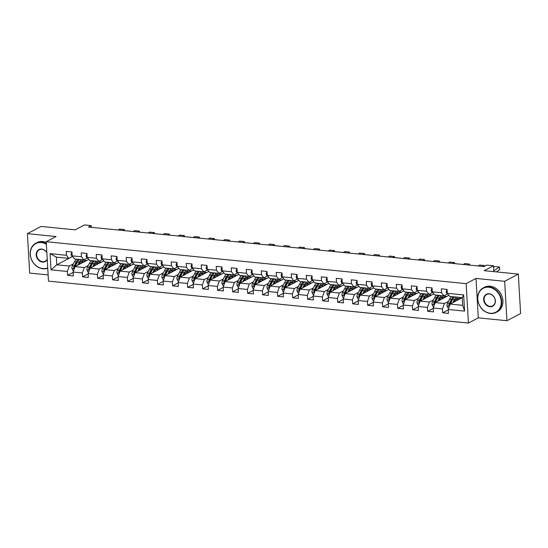 <?xml version="1.0" encoding="UTF-8"?>
<svg xmlns="http://www.w3.org/2000/svg" width="548" height="548" viewBox="0 0 548 548"><rect width="100%" height="100%" fill="white"/><g stroke="black" fill="none" stroke-linecap="round" stroke-linejoin="round"><path stroke-width="0.82" d="M506.934 320.724L520.6 313.511L518.326 274.089L504.66 281.302L476 278.439L466.156 283.638L468.43 323.06L478.274 317.861L506.934 320.724L504.66 281.302M466.156 283.638L46.224 241.716L48.498 281.138L468.43 323.06M46.224 241.716L56.06 236.517L27.4 233.654L29.674 273.075L48.135 274.918M27.4 233.654L41.066 226.44L75.213 229.845L84.502 224.94L91.235 225.612L88.502 227.057L484.007 266.54L486.74 265.095L493.474 265.773L484.185 270.678L518.326 274.089M462.245 297.708L450.175 304.078L462.683 305.332L462.238 297.66L449.737 296.406L447.305 293.303L447.079 289.413L441.304 288.837L441.53 292.728L432.297 291.803L432.071 287.912L426.303 287.337L426.529 291.228L417.295 290.303L417.069 286.419L411.301 285.844L411.521 289.728L402.287 288.81L402.068 284.919L396.293 284.344L396.519 288.234L387.285 287.31L387.059 283.419L381.292 282.843L381.511 286.734L372.277 285.809L372.058 281.925L366.283 281.35L366.509 285.234L357.275 284.316L357.049 280.425L351.282 279.85L351.501 283.741L342.274 282.816L342.048 278.925L336.273 278.35L336.499 282.241L327.266 281.316L327.04 277.432L321.272 276.856L321.498 280.74L312.264 279.823L312.038 275.932L306.264 275.356L306.49 279.247L297.256 278.322L297.03 274.432L291.262 273.856L291.488 277.747L282.254 276.822L282.028 272.938L276.261 272.363L276.48 276.247L267.246 275.329L267.027 271.438L261.252 270.863L261.478 274.754L252.244 273.829L252.018 269.938L246.251 269.363L246.47 273.253L237.236 272.329L237.017 268.445L231.242 267.862L231.468 271.753L222.235 270.835L222.009 266.945L216.241 266.369L216.46 270.26L207.233 269.335L207.007 265.444L201.232 264.869L201.459 268.76L192.225 267.835L191.999 263.951L186.231 263.369L186.457 267.26L177.223 266.342L176.997 262.451L171.223 261.876L171.449 265.759L162.215 264.842L161.989 260.951L156.221 260.375L156.447 264.266L147.213 263.341L146.987 259.451L141.213 258.875L141.439 262.766L132.205 261.848L131.986 257.957L126.211 257.382L126.437 261.266L117.204 260.348L116.977 256.457L111.21 255.882L111.429 259.773L102.195 258.848L101.976 254.957L96.201 254.382L96.427 258.272L87.194 257.348L86.968 253.464L81.2 252.888L81.419 256.772L72.185 255.854L71.966 251.964L66.192 251.388L66.418 255.279L50.067 253.642L50.998 269.842L56.787 264.807L69.295 266.054L73.343 263.917M447.305 293.303L463.656 294.934L464.588 311.127L448.237 309.497L448.463 313.388L442.688 312.812L448.257 309.867M50.998 269.842L67.349 271.472L67.575 275.363L73.35 275.939L73.124 272.048L82.358 272.973L82.577 276.856L88.351 277.432L88.125 273.548L97.359 274.466L97.585 278.357L103.353 278.932L103.134 275.041L112.367 275.966L112.587 279.857L118.361 280.432L118.135 276.541L127.369 277.466L127.595 281.35L133.363 281.925L133.143 278.041L142.377 278.959L142.596 282.85L148.371 283.426L148.145 279.535L157.379 280.46L157.605 284.35L163.373 284.926L163.146 281.035L172.38 281.96L172.606 285.844L178.381 286.419L178.155 282.535L187.389 283.453L187.615 287.344L193.382 287.919L193.156 284.028L202.39 284.953L202.616 288.844L208.391 289.419L208.165 285.529L217.398 286.453L217.625 290.337L223.392 290.92L223.166 287.029L232.4 287.947L232.626 291.837L238.394 292.413L238.175 288.522L247.408 289.447L247.628 293.338L253.402 293.913L253.176 290.022L262.41 290.947L262.636 294.831L268.404 295.413L268.184 291.522L277.418 292.44L277.637 296.331L283.412 296.906L283.186 293.022L292.42 293.94L292.646 297.831L298.413 298.407L298.194 294.516L307.421 295.441L307.647 299.331L313.422 299.907L313.196 296.016L322.43 296.934L322.656 300.825L328.423 301.4L328.197 297.516L337.431 298.434L337.657 302.325L343.432 302.9L343.206 299.009L352.439 299.934L352.665 303.825L358.433 304.4L358.207 300.51L367.441 301.434L367.667 305.318L373.435 305.894L373.215 302.01L382.449 302.928L382.668 306.818L388.443 307.394L388.217 303.503L397.451 304.428L397.677 308.319L403.444 308.894L403.225 305.003L412.459 305.928L412.678 309.812L418.453 310.387L418.227 306.503L427.461 307.421L427.687 311.312L433.454 311.887L433.235 307.997L442.469 308.921L442.688 312.812M432.297 291.803L434.728 294.913L443.962 295.831L447.558 293.934M448.456 301.366L444.407 303.503L435.174 302.585L448.894 295.338M443.962 295.831L441.53 292.728M442.469 308.921L444.407 303.503M433.235 307.997L435.174 302.585M417.295 290.303L419.727 293.413L428.961 294.338L432.55 292.44M433.454 299.866L429.399 302.01L420.165 301.085L433.893 293.838M428.961 294.338L426.529 291.228M427.461 307.421L429.399 302.01M418.227 306.503L420.165 301.085M402.287 288.81L404.719 291.913L413.952 292.838L417.549 290.94M418.446 298.372L414.398 300.51L405.164 299.585L418.884 292.337M413.952 292.838L411.521 289.728M412.459 305.928L414.398 300.51M403.225 305.003L405.164 299.585M387.285 287.31L389.717 290.419L398.951 291.337L402.54 289.44M403.444 296.872L399.396 299.009L390.162 298.091L403.883 290.844M398.951 291.337L396.519 288.234M397.451 304.428L399.396 299.009M388.217 303.503L390.162 298.091M372.277 285.809L374.716 288.919L383.943 289.844L387.539 287.947M388.436 295.372L384.388 297.509L375.154 296.591L388.875 289.344M383.943 289.844L381.511 286.734M382.449 302.928L384.388 297.509M373.215 302.01L375.154 296.591M357.275 284.316L359.707 287.419L368.941 288.344L372.53 286.446M373.435 293.879L369.386 296.016L360.152 295.091L373.873 287.844M368.941 288.344L366.509 285.234M367.441 301.434L369.386 296.016M358.207 300.51L360.152 295.091M342.274 282.816L344.706 285.926L353.94 286.844L357.529 284.946M358.426 292.379L354.378 294.516L345.144 293.598L358.865 286.351M353.94 286.844L351.501 283.741M352.439 299.934L354.378 294.516M343.206 299.009L345.144 293.598M327.266 281.316L329.697 284.426L338.931 285.35L342.521 283.453M343.425 290.878L339.376 293.016L330.143 292.098L343.863 284.85M338.931 285.35L336.499 282.241M337.431 298.434L339.376 293.016M328.197 297.516L330.143 292.098M312.264 279.823L314.696 282.926L323.93 283.85L327.519 281.953M328.416 289.385L324.368 291.522L315.134 290.598L328.862 283.35M323.93 283.85L321.498 280.74M322.43 296.934L324.368 291.522M313.196 296.016L315.134 290.598M297.256 278.322L299.688 281.432L308.921 282.35L312.518 280.453M313.415 287.885L309.367 290.022L300.133 289.097L313.853 281.857M308.921 282.35L306.49 279.247M307.421 295.441L309.367 290.022M298.194 294.516L300.133 289.097M282.254 276.822L284.686 279.932L293.92 280.857L297.509 278.959M298.413 286.385L294.358 288.522L285.124 287.604L298.852 280.357M293.92 280.857L291.488 277.747M292.42 293.94L294.358 288.522M283.186 293.022L285.124 287.604M267.246 275.329L269.678 278.432L278.911 279.357L282.508 277.459M283.405 284.885L279.357 287.029L270.123 286.104L283.843 278.857M278.911 279.357L276.48 276.247M277.418 292.44L279.357 287.029M268.184 291.522L270.123 286.104M252.244 273.829L254.676 276.939L263.91 277.857L267.499 275.959M268.404 283.391L264.348 285.529L255.121 284.604L268.842 277.363M263.91 277.857L261.478 274.754M262.41 290.947L264.348 285.529M253.176 290.022L255.121 284.604M237.236 272.329L239.668 275.439L248.902 276.356L252.498 274.466M253.395 281.891L249.347 284.028L240.113 283.111L253.834 275.863M248.902 276.356L246.47 273.253M247.408 289.447L249.347 284.028M238.175 288.522L240.113 283.111M222.235 270.835L224.666 273.938L233.9 274.863L237.49 272.966M238.394 280.391L234.345 282.535L225.112 281.61L238.832 274.363M233.9 274.863L231.468 271.753M232.4 287.947L234.345 282.535M223.166 287.029L225.112 281.61M207.233 269.335L209.665 272.445L218.899 273.363L222.488 271.466M223.385 278.898L219.337 281.035L210.103 280.11L223.824 272.87M218.899 273.363L216.46 270.26M217.398 286.453L219.337 281.035M208.165 285.529L210.103 280.11M192.225 267.835L194.656 270.945L203.89 271.863L207.48 269.972M208.384 277.398L204.336 279.535L195.102 278.617L208.822 271.37M203.89 271.863L201.459 268.76M202.39 284.953L204.336 279.535M193.156 284.028L195.102 278.617M177.223 266.342L179.655 269.445L188.889 270.37L192.478 268.472M193.376 275.897L189.327 278.041L180.093 277.117L193.814 269.869M188.889 270.37L186.457 267.26M187.389 283.453L189.327 278.041M178.155 282.535L180.093 277.117M162.215 264.842L164.647 267.945L173.88 268.869L177.477 266.972M178.374 274.404L174.326 276.541L165.092 275.617L178.812 268.369M173.88 268.869L171.449 265.759M172.38 281.96L174.326 276.541M163.146 281.035L165.092 275.617M147.213 263.341L149.645 266.451L158.879 267.369L162.468 265.472M163.373 272.904L159.317 275.041L150.084 274.123L163.811 266.876M158.879 267.369L156.447 264.266M157.379 280.46L159.317 275.041M148.145 279.535L150.084 274.123M132.205 261.848L134.637 264.951L143.871 265.876L147.467 263.978M148.364 271.404L144.316 273.548L135.082 272.623L148.803 265.376M143.871 265.876L141.439 262.766M142.377 278.959L144.316 273.548M133.143 278.041L135.082 272.623M117.204 260.348L119.635 263.451L128.869 264.376L132.458 262.478M133.363 269.911L129.307 272.048L120.074 271.123L133.801 263.876M128.869 264.376L126.437 261.266M127.369 277.466L129.307 272.048M118.135 276.541L120.074 271.123M102.195 258.848L104.627 261.958L113.861 262.876L117.457 260.978M118.354 268.41L114.306 270.548L105.072 269.63L118.793 262.382M113.861 262.876L111.429 259.773M112.367 275.966L114.306 270.548M103.134 275.041L105.072 269.63M87.194 257.348L89.625 260.458L98.859 261.382L102.449 259.485M103.353 266.91L99.304 269.054L90.071 268.13L103.791 260.882M98.859 261.382L96.427 258.272M97.359 274.466L99.304 269.054M88.125 273.548L90.071 268.13M72.185 255.854L74.624 258.957L83.858 259.882L87.447 257.985M88.344 265.417L84.296 267.554L75.062 266.629L88.783 259.382M83.858 259.882L81.419 256.772M82.358 272.973L84.296 267.554M73.124 272.048L75.062 266.629M50.067 253.642L56.348 257.135L68.849 258.382L72.439 256.485M72.487 256.519L56.787 264.807L56.348 257.135M68.849 258.382L66.418 255.279M67.349 271.472L69.295 266.054M493.817 271.637L493.474 265.773M91.338 227.338L91.235 225.612M464.588 311.127L462.683 305.332M462.238 297.66L463.656 294.934M448.237 309.497L450.175 304.078M67.575 275.363L73.144 272.418M84.461 260.293L86.646 260.512M99.469 261.793L101.654 262.013M82.577 276.856L88.146 273.918M114.47 263.293L116.656 263.513M97.585 278.357L103.154 275.418M129.479 264.787L131.664 265.006M112.587 279.857L118.156 276.911M144.48 266.287L146.665 266.506M127.595 281.35L133.164 278.411M159.489 267.787L161.674 268.006M142.596 282.85L148.166 279.912M174.49 269.28L176.675 269.5M157.605 284.35L163.174 281.405M189.492 270.781L191.677 271M172.606 285.844L178.175 282.905M204.5 272.281L206.685 272.5M187.615 287.344L193.184 284.405M219.501 273.774L221.687 273.993M202.616 288.844L208.185 285.898M234.51 275.274L236.695 275.493M217.625 290.337L223.187 287.399M249.511 276.774L251.696 276.993M232.626 291.837L238.195 288.899M264.52 278.274L266.705 278.487M247.628 293.338L253.197 290.399M279.521 279.768L281.706 279.987M262.636 294.831L268.205 291.892M294.529 281.268L296.715 281.487M277.637 296.331L283.206 293.392M309.531 282.768L311.716 282.98M292.646 297.831L298.215 294.893M324.532 284.261L326.718 284.481M307.647 299.331L313.216 296.386M339.541 285.761L341.726 285.981M322.656 300.825L328.225 297.886M354.542 287.262L356.727 287.474M337.657 302.325L343.226 299.386M369.551 288.755L371.736 288.974M352.665 303.825L358.228 300.879M384.552 290.255L386.737 290.474M367.667 305.318L373.236 302.38M399.56 291.755L401.746 291.968M382.668 306.818L388.237 303.88M414.562 293.249L416.747 293.468M397.677 308.319L403.246 305.373M429.57 294.749L431.755 294.968M412.678 309.812L418.247 306.873M444.572 296.249L446.757 296.468M427.687 311.312L433.256 308.373M459.58 297.742L461.759 297.961M476 278.439L478.274 317.861M71.973 252.087L71.062 254.114A2.939 1.439 95.7 0 0 71.85 256.074L72.98 256.861M118.19 230.023L119.546 229.105L124.355 229.591L124.492 230.646M124.458 230.646L124.355 229.591L122.999 230.503M79.022 264.54L79.741 263.136A7.035 3.439 -84.3 0 1 82.673 260.786A7.035 3.439 -84.3 0 1 84.221 261.793M77.727 265.225L79.289 262.184A8.473 4.144 -84.3 0 1 81.481 259.642M83.967 259.821A8.473 4.144 -84.3 0 1 85.139 261.314M73.61 270.678L72.973 270.616L71.891 268.39A2.939 1.439 -84.3 0 1 72.411 265.739L74.48 261.704A8.473 4.144 -84.3 0 1 76.672 259.163M80.07 262.561A7.035 3.439 -84.3 0 1 80.405 263.725L80.419 263.8M75.158 266.581A2.939 1.439 -84.3 0 1 75.391 266.033L77.46 261.999A8.473 4.144 -84.3 0 1 79.659 259.464M82.899 262.492A7.035 3.439 95.7 0 0 81.734 260.944M82.748 262.574A8.473 4.144 95.7 0 0 82.467 261.711M78.501 259.348A8.473 4.144 95.7 0 0 76.302 261.882L74.233 265.917A2.939 1.439 95.7 0 0 73.733 267.739L74.405 268.465M73.733 267.739L74.521 267.321A1.493 0.733 -84.3 0 1 74.692 266.869L76.761 262.834A7.035 3.439 -84.3 0 1 77.885 261.252M81.111 261.334A7.035 3.439 -84.3 0 1 81.981 262.978M46.375 244.298A13.515 11.22 -117.8 0 0 41.326 242.579A13.515 11.22 -117.8 0 0 30.346 254.409A13.515 11.22 -117.8 0 0 42.826 268.575A13.515 11.22 -117.8 0 0 47.731 267.849M47.751 268.178A13.851 11.494 62.2 0 1 43.011 268.808A13.851 11.494 62.2 0 1 30.791 257.642A13.851 11.494 62.2 0 1 35.778 243.244A13.851 11.494 62.2 0 1 41.477 242.175A13.851 11.494 62.2 0 1 46.34 243.757M47.251 259.526A6.761 5.61 62.2 0 1 42.456 262.074A6.761 5.61 62.2 0 1 36.209 254.991A6.761 5.61 62.2 0 1 41.703 249.08A6.761 5.61 62.2 0 1 46.854 252.621M46.861 252.827A6.425 5.336 -117.8 0 0 41.888 249.313A6.425 5.336 -117.8 0 0 39.244 249.806A6.425 5.336 -117.8 0 0 36.928 256.491A6.425 5.336 -117.8 0 0 42.6 261.67A6.425 5.336 -117.8 0 0 45.244 261.17A6.425 5.336 -117.8 0 0 47.224 259.115M35.778 243.244L36.976 242.606A13.851 11.494 62.2 0 1 42.675 241.538A13.851 11.494 62.2 0 1 46.265 242.49M488.775 287.248A13.515 11.22 -117.8 0 0 477.788 299.078A13.515 11.22 -117.8 0 0 490.268 313.244A13.515 11.22 -117.8 0 0 501.256 301.421A13.515 11.22 -117.8 0 0 488.775 287.248M490.453 313.477A13.851 11.494 62.2 0 1 478.233 302.311A13.851 11.494 62.2 0 1 483.22 287.912A13.851 11.494 62.2 0 1 488.919 286.844A13.851 11.494 62.2 0 1 501.139 298.009A13.851 11.494 62.2 0 1 496.152 312.408A13.851 11.494 62.2 0 1 490.453 313.477M489.145 293.749A6.761 5.61 62.2 0 1 495.392 300.831A6.761 5.61 62.2 0 1 489.898 306.75A6.761 5.61 62.2 0 1 483.658 299.66A6.761 5.61 62.2 0 1 489.145 293.749M490.042 306.339A6.425 5.336 -117.8 0 0 492.686 305.846A6.425 5.336 -117.8 0 0 495.002 299.16A6.425 5.336 -117.8 0 0 489.33 293.981A6.425 5.336 -117.8 0 0 486.686 294.475A6.425 5.336 -117.8 0 0 484.37 301.16A6.425 5.336 -117.8 0 0 490.042 306.339M483.22 287.912L484.418 287.275A13.851 11.494 62.2 0 1 490.118 286.207A13.851 11.494 62.2 0 1 502.345 297.372A13.851 11.494 62.2 0 1 497.358 311.771L496.152 312.408M86.974 253.58L86.07 255.608A2.939 1.439 95.7 0 0 86.858 257.574L87.981 258.361M133.198 231.516L134.548 230.605L139.356 231.085L139.493 232.147M139.459 232.147L139.356 231.085L138.007 231.996M101.983 255.08L101.072 257.108A2.939 1.439 95.7 0 0 101.859 259.074L102.99 259.862M148.2 233.016L149.556 232.105L154.365 232.585L154.502 233.647M154.468 233.64L154.365 232.585L153.008 233.496M94.03 266.04L94.749 264.629A7.035 3.439 -84.3 0 1 97.674 262.28A7.035 3.439 -84.3 0 1 99.222 263.293M92.728 266.725L94.29 263.677A8.473 4.144 -84.3 0 1 96.489 261.143M98.969 261.321A8.473 4.144 -84.3 0 1 100.14 262.807M88.618 272.178L87.975 272.116L86.892 269.89A2.939 1.439 -84.3 0 1 87.413 267.232L89.482 263.198A8.473 4.144 -84.3 0 1 91.68 260.663M95.071 264.061A7.035 3.439 -84.3 0 1 95.407 265.218L95.427 265.301M90.167 268.075A2.939 1.439 -84.3 0 1 90.393 267.534L92.461 263.499A8.473 4.144 -84.3 0 1 94.66 260.958M97.9 263.992A7.035 3.439 95.7 0 0 96.736 262.444M97.749 264.074A8.473 4.144 95.7 0 0 97.469 263.211M93.509 260.848A8.473 4.144 95.7 0 0 91.311 263.382L89.242 267.417A2.939 1.439 95.7 0 0 88.742 269.232L89.413 269.965M88.742 269.232L89.529 268.821A1.493 0.733 -84.3 0 1 89.701 268.369L91.769 264.335A7.035 3.439 -84.3 0 1 92.886 262.752M96.119 262.834A7.035 3.439 -84.3 0 1 96.982 264.479M109.031 267.534L109.751 266.129A7.035 3.439 -84.3 0 1 112.683 263.78A7.035 3.439 -84.3 0 1 114.231 264.794M107.737 268.219L109.299 265.177A8.473 4.144 -84.3 0 1 111.491 262.643M113.97 262.821A8.473 4.144 -84.3 0 1 115.142 264.307M103.62 273.678L102.983 273.61L101.901 271.383A2.939 1.439 -84.3 0 1 102.421 268.732L104.49 264.698A8.473 4.144 -84.3 0 1 106.682 262.163M110.073 265.561A7.035 3.439 -84.3 0 1 110.415 266.718L110.429 266.801M105.168 269.575A2.939 1.439 -84.3 0 1 105.401 269.034L107.47 264.992A8.473 4.144 -84.3 0 1 109.669 262.458M112.909 265.492A7.035 3.439 95.7 0 0 111.744 263.944M112.758 265.568A8.473 4.144 95.7 0 0 112.477 264.711M108.511 262.341A8.473 4.144 95.7 0 0 106.312 264.883L104.243 268.917A2.939 1.439 95.7 0 0 103.743 270.733L104.415 271.459M103.743 270.733L104.531 270.315A1.493 0.733 -84.3 0 1 104.702 269.869L106.771 265.835A7.035 3.439 -84.3 0 1 107.894 264.252M111.121 264.328A7.035 3.439 -84.3 0 1 111.984 265.979M116.984 256.58L116.08 258.608A2.939 1.439 95.7 0 0 116.868 260.567L117.991 261.355M163.208 234.517L164.558 233.599L169.366 234.085L169.503 235.14M169.469 235.14L169.366 234.085L168.017 234.996M131.993 258.074L131.082 260.101A2.939 1.439 95.7 0 0 131.869 262.067L133 262.855M178.21 236.01L179.566 235.099L184.375 235.578L184.512 236.64M184.471 236.64L184.375 235.578L183.018 236.489M146.994 259.574L146.09 261.601A2.939 1.439 95.7 0 0 146.878 263.567L148.001 264.355M193.218 237.51L194.567 236.599L199.376 237.079L199.513 238.14M199.479 238.133L199.376 237.079L198.027 237.99M124.033 269.034L124.759 267.63A7.035 3.439 -84.3 0 1 127.684 265.28A7.035 3.439 -84.3 0 1 129.232 266.287M122.738 269.719L124.3 266.677A8.473 4.144 -84.3 0 1 126.499 264.136M128.979 264.321A8.473 4.144 -84.3 0 1 130.15 265.807M118.628 275.171L117.984 275.11L116.902 272.883A2.939 1.439 -84.3 0 1 117.423 270.233L119.491 266.198A8.473 4.144 -84.3 0 1 121.69 263.656M125.081 267.054A7.035 3.439 -84.3 0 1 125.417 268.219L125.437 268.294M120.176 271.075A2.939 1.439 -84.3 0 1 120.402 270.527L122.471 266.492A8.473 4.144 -84.3 0 1 124.67 263.958M127.91 266.986A7.035 3.439 95.7 0 0 126.746 265.438M127.759 267.068A8.473 4.144 95.7 0 0 127.479 266.205M123.512 263.841A8.473 4.144 95.7 0 0 121.32 266.376L119.252 270.411A2.939 1.439 95.7 0 0 118.752 272.233L119.423 272.959M118.752 272.233L119.539 271.815A1.493 0.733 -84.3 0 1 119.704 271.363L121.772 267.328A7.035 3.439 -84.3 0 1 122.896 265.753M126.129 265.828A7.035 3.439 -84.3 0 1 126.992 267.472M139.041 270.534L139.761 269.123A7.035 3.439 -84.3 0 1 142.692 266.773A7.035 3.439 -84.3 0 1 144.24 267.787M137.747 271.219L139.308 268.171A8.473 4.144 -84.3 0 1 141.5 265.636M143.98 265.814A8.473 4.144 -84.3 0 1 145.152 267.301M133.63 276.671L132.993 276.61L131.904 274.384A2.939 1.439 -84.3 0 1 132.424 271.726L134.493 267.691A8.473 4.144 -84.3 0 1 136.692 265.157M140.083 268.554A7.035 3.439 -84.3 0 1 140.425 269.712L140.439 269.794M135.178 272.568A2.939 1.439 -84.3 0 1 135.411 272.027L137.48 267.993A8.473 4.144 -84.3 0 1 139.672 265.451M142.918 268.486A7.035 3.439 95.7 0 0 141.754 266.938M142.768 268.568A8.473 4.144 95.7 0 0 142.48 267.705M138.521 265.342A8.473 4.144 95.7 0 0 136.322 267.876L134.253 271.911A2.939 1.439 95.7 0 0 133.753 273.726L134.424 274.459M133.753 273.726L134.541 273.315A1.493 0.733 -84.3 0 1 134.712 272.863L136.781 268.828A7.035 3.439 -84.3 0 1 137.904 267.246M141.131 267.328A7.035 3.439 -84.3 0 1 141.994 268.972M154.043 272.027L154.769 270.623A7.035 3.439 -84.3 0 1 157.694 268.273A7.035 3.439 -84.3 0 1 159.242 269.287M152.748 272.712L154.31 269.671A8.473 4.144 -84.3 0 1 156.509 267.136M158.989 267.314A8.473 4.144 -84.3 0 1 160.16 268.801M148.638 278.172L147.994 278.103L146.912 275.877A2.939 1.439 -84.3 0 1 147.433 273.226L149.501 269.191A8.473 4.144 -84.3 0 1 151.7 266.657M155.091 270.054A7.035 3.439 -84.3 0 1 155.427 271.212L155.447 271.294M150.186 274.069A2.939 1.439 -84.3 0 1 150.412 273.527L152.481 269.486A8.473 4.144 -84.3 0 1 154.68 266.951M157.92 269.986A7.035 3.439 95.7 0 0 156.755 268.438M157.769 270.061A8.473 4.144 95.7 0 0 157.488 269.205M153.522 266.835A8.473 4.144 95.7 0 0 151.33 269.376L149.262 273.411A2.939 1.439 95.7 0 0 148.761 275.226L149.426 275.952M148.761 275.226L149.549 274.815A1.493 0.733 -84.3 0 1 149.714 274.363L151.782 270.328A7.035 3.439 -84.3 0 1 152.906 268.746M156.132 268.821A7.035 3.439 -84.3 0 1 157.002 270.472M161.996 261.074L161.091 263.102A2.939 1.439 95.7 0 0 161.879 265.061L163.009 265.849M208.219 239.01L209.569 238.099L214.378 238.579L214.515 239.634M214.48 239.634L214.378 238.579L213.028 239.49M169.051 273.527L169.77 272.123A7.035 3.439 -84.3 0 1 172.702 269.774A7.035 3.439 -84.3 0 1 174.25 270.781M167.757 274.212L169.311 271.171A8.473 4.144 -84.3 0 1 171.51 268.63M173.99 268.815A8.473 4.144 -84.3 0 1 175.161 270.301M163.64 279.665L163.003 279.603L161.913 277.377A2.939 1.439 -84.3 0 1 162.434 274.726L164.503 270.691A8.473 4.144 -84.3 0 1 166.702 268.15M170.092 271.548A7.035 3.439 -84.3 0 1 170.428 272.712L170.449 272.788M165.188 275.569A2.939 1.439 -84.3 0 1 165.421 275.021L167.489 270.986A8.473 4.144 -84.3 0 1 169.681 268.452M172.928 271.479A7.035 3.439 95.7 0 0 171.764 269.931M172.778 271.561A8.473 4.144 95.7 0 0 172.49 270.698M168.531 268.335A8.473 4.144 95.7 0 0 166.332 270.87L164.263 274.904A2.939 1.439 95.7 0 0 163.763 276.726L164.434 277.452M163.763 276.726L164.551 276.308A1.493 0.733 -84.3 0 1 164.722 275.856L166.791 271.822A7.035 3.439 -84.3 0 1 167.914 270.246M171.14 270.322A7.035 3.439 -84.3 0 1 172.004 271.966M177.004 262.567L176.1 264.602A2.939 1.439 95.7 0 0 176.881 266.561L178.011 267.349M223.221 240.504L224.577 239.592L229.386 240.072L229.523 241.134M229.489 241.134L229.386 240.072L228.036 240.983M184.053 275.028L184.779 273.616A7.035 3.439 -84.3 0 1 187.704 271.267A7.035 3.439 -84.3 0 1 189.252 272.281M182.758 275.713L184.32 272.664A8.473 4.144 -84.3 0 1 186.519 270.13M188.998 270.308A8.473 4.144 -84.3 0 1 190.17 271.801M178.641 281.165L178.004 281.103L176.922 278.877A2.939 1.439 -84.3 0 1 177.442 276.219L179.511 272.185A8.473 4.144 -84.3 0 1 181.703 269.65M185.101 273.048A7.035 3.439 -84.3 0 1 185.436 274.206L185.45 274.288M180.196 277.069A2.939 1.439 -84.3 0 1 180.422 276.521L182.491 272.486A8.473 4.144 -84.3 0 1 184.69 269.952M187.93 272.979A7.035 3.439 95.7 0 0 186.765 271.431M187.779 273.062A8.473 4.144 95.7 0 0 187.498 272.198M183.532 269.835A8.473 4.144 95.7 0 0 181.34 272.37L179.271 276.404A2.939 1.439 95.7 0 0 178.771 278.226L179.436 278.953M178.771 278.226L179.552 277.809A1.493 0.733 -84.3 0 1 179.723 277.356L181.792 273.322A7.035 3.439 -84.3 0 1 182.916 271.74M186.142 271.822A7.035 3.439 -84.3 0 1 187.012 273.466M192.006 264.067L191.101 266.095A2.939 1.439 95.7 0 0 191.889 268.061L193.019 268.849M238.229 242.004L239.579 241.093L244.387 241.572L244.524 242.634M244.49 242.627L244.387 241.572L243.038 242.483M199.061 276.521L199.78 275.117A7.035 3.439 -84.3 0 1 202.712 272.767A7.035 3.439 -84.3 0 1 204.26 273.781M197.766 277.206L199.321 274.164A8.473 4.144 -84.3 0 1 201.52 271.63M204 271.808A8.473 4.144 -84.3 0 1 205.171 273.294M193.65 282.665L193.012 282.604L191.923 280.371A2.939 1.439 -84.3 0 1 192.444 277.72L194.513 273.685A8.473 4.144 -84.3 0 1 196.711 271.15M200.102 274.548A7.035 3.439 -84.3 0 1 200.438 275.706L200.458 275.788M195.198 278.562A2.939 1.439 -84.3 0 1 195.424 278.021L197.499 273.979A8.473 4.144 -84.3 0 1 199.691 271.445M202.931 274.48A7.035 3.439 95.7 0 0 201.767 272.931M202.781 274.555A8.473 4.144 95.7 0 0 202.5 273.699M198.54 271.329A8.473 4.144 95.7 0 0 196.342 273.87L194.273 277.905A2.939 1.439 95.7 0 0 193.773 279.72L194.444 280.453M193.773 279.72L194.561 279.309A1.493 0.733 -84.3 0 1 194.732 278.857L196.801 274.822A7.035 3.439 -84.3 0 1 197.924 273.24M201.15 273.315A7.035 3.439 -84.3 0 1 202.013 274.966M207.014 265.568L206.103 267.595A2.939 1.439 95.7 0 0 206.891 269.554L208.021 270.342M253.231 243.504L254.587 242.593L259.396 243.072L259.533 244.127M259.499 244.127L259.396 243.072L258.04 243.983M214.063 278.021L214.782 276.617A7.035 3.439 -84.3 0 1 217.714 274.267A7.035 3.439 -84.3 0 1 219.262 275.274M212.768 278.706L214.33 275.665A8.473 4.144 -84.3 0 1 216.522 273.13M219.008 273.308A8.473 4.144 -84.3 0 1 220.18 274.795M208.651 284.165L208.014 284.097L206.932 281.871A2.939 1.439 -84.3 0 1 207.452 279.22L209.521 275.185A8.473 4.144 -84.3 0 1 211.713 272.644M215.111 276.041A7.035 3.439 -84.3 0 1 215.446 277.206L215.46 277.281M210.199 280.062A2.939 1.439 -84.3 0 1 210.432 279.514L212.501 275.48A8.473 4.144 -84.3 0 1 214.7 272.945M217.94 275.973A7.035 3.439 95.7 0 0 216.775 274.432M217.789 276.055A8.473 4.144 95.7 0 0 217.508 275.192M213.542 272.829A8.473 4.144 95.7 0 0 211.343 275.363L209.274 279.398A2.939 1.439 95.7 0 0 208.781 281.22L209.446 281.946M208.781 281.22L209.562 280.802A1.493 0.733 -84.3 0 1 209.733 280.35L211.802 276.315A7.035 3.439 -84.3 0 1 212.925 274.74M216.152 274.815A7.035 3.439 -84.3 0 1 217.022 276.459M222.015 267.068L221.111 269.095A2.939 1.439 95.7 0 0 221.899 271.055L223.022 271.842M268.239 244.997L269.589 244.086L274.397 244.566L274.534 245.627M274.5 245.627L274.397 244.566L273.048 245.477M229.071 279.521L229.79 278.11A7.035 3.439 -84.3 0 1 232.715 275.76A7.035 3.439 -84.3 0 1 234.27 276.774M227.769 280.206L229.331 277.158A8.473 4.144 -84.3 0 1 231.53 274.623M234.01 274.801A8.473 4.144 -84.3 0 1 235.181 276.295M223.659 285.659L223.015 285.597L221.933 283.371A2.939 1.439 -84.3 0 1 222.454 280.72L224.522 276.678A8.473 4.144 -84.3 0 1 226.721 274.144M230.112 277.541A7.035 3.439 -84.3 0 1 230.448 278.699L230.468 278.781M225.207 281.562A2.939 1.439 -84.3 0 1 225.434 281.014L227.502 276.98A8.473 4.144 -84.3 0 1 229.701 274.445M232.941 277.473A7.035 3.439 95.7 0 0 231.777 275.925M232.79 277.555A8.473 4.144 95.7 0 0 232.51 276.692M228.55 274.329A8.473 4.144 95.7 0 0 226.351 276.863L224.283 280.898A2.939 1.439 95.7 0 0 223.783 282.72L224.454 283.446M223.783 282.72L224.57 282.302A1.493 0.733 -84.3 0 1 224.742 281.85L226.81 277.815A7.035 3.439 -84.3 0 1 227.927 276.233M231.16 276.315A7.035 3.439 -84.3 0 1 232.023 277.959M237.024 268.561L236.113 270.589A2.939 1.439 95.7 0 0 236.9 272.555L238.031 273.342M283.241 246.497L284.597 245.586L289.406 246.066L289.543 247.127M289.508 247.121L289.406 246.066L288.049 246.977M244.072 281.021L244.792 279.61A7.035 3.439 -84.3 0 1 247.723 277.261A7.035 3.439 -84.3 0 1 249.272 278.274M242.778 281.699L244.34 278.658A8.473 4.144 -84.3 0 1 246.531 276.124M249.011 276.302A8.473 4.144 -84.3 0 1 250.183 277.788M238.661 287.159L238.024 287.097L236.941 284.864A2.939 1.439 -84.3 0 1 237.462 282.213L239.531 278.179A8.473 4.144 -84.3 0 1 241.723 275.644M245.114 279.042A7.035 3.439 -84.3 0 1 245.456 280.199L245.47 280.281M240.209 283.056A2.939 1.439 -84.3 0 1 240.442 282.515L242.511 278.48A8.473 4.144 -84.3 0 1 244.709 275.939M247.949 278.973A7.035 3.439 95.7 0 0 246.785 277.425M247.799 279.048A8.473 4.144 95.7 0 0 247.518 278.192M243.552 275.822A8.473 4.144 95.7 0 0 241.353 278.363L239.284 282.398A2.939 1.439 95.7 0 0 238.784 284.213L239.455 284.946M238.784 284.213L239.572 283.802A1.493 0.733 -84.3 0 1 239.743 283.35L241.812 279.316A7.035 3.439 -84.3 0 1 242.935 277.733M246.162 277.809A7.035 3.439 -84.3 0 1 247.025 279.459M252.025 270.061L251.121 272.089A2.939 1.439 95.7 0 0 251.909 274.048L253.032 274.836M298.249 247.997L299.598 247.086L304.407 247.566L304.544 248.628M304.51 248.621L304.407 247.566L303.058 248.477M259.074 282.515L259.8 281.11A7.035 3.439 -84.3 0 1 262.725 278.761A7.035 3.439 -84.3 0 1 264.273 279.768M257.779 283.2L259.341 280.158A8.473 4.144 -84.3 0 1 261.54 277.624M264.02 277.802A8.473 4.144 -84.3 0 1 265.191 279.288M253.669 288.659L253.025 288.591L251.943 286.364A2.939 1.439 -84.3 0 1 252.464 283.713L254.532 279.679A8.473 4.144 -84.3 0 1 256.731 277.137M260.122 280.542A7.035 3.439 -84.3 0 1 260.458 281.699L260.478 281.775M255.217 284.556A2.939 1.439 -84.3 0 1 255.443 284.008L257.512 279.973A8.473 4.144 -84.3 0 1 259.711 277.439M262.951 280.466A7.035 3.439 95.7 0 0 261.786 278.925M262.8 280.549A8.473 4.144 95.7 0 0 262.519 279.686M258.553 277.322A8.473 4.144 95.7 0 0 256.361 279.857L254.293 283.898A2.939 1.439 95.7 0 0 253.793 285.714L254.464 286.44M253.793 285.714L254.58 285.296A1.493 0.733 -84.3 0 1 254.745 284.85L256.813 280.809A7.035 3.439 -84.3 0 1 257.937 279.233M261.17 279.309A7.035 3.439 -84.3 0 1 262.033 280.953M267.034 271.561L266.123 273.589A2.939 1.439 95.7 0 0 266.91 275.548L268.041 276.336M313.251 249.491L314.607 248.58L319.416 249.059L319.553 250.121M319.518 250.121L319.416 249.059L318.059 249.977M274.082 284.015L274.801 282.61A7.035 3.439 -84.3 0 1 277.733 280.254A7.035 3.439 -84.3 0 1 279.281 281.268M272.788 284.7L274.349 281.658A8.473 4.144 -84.3 0 1 276.541 279.117M279.021 279.295A8.473 4.144 -84.3 0 1 280.192 280.788M268.671 290.152L268.034 290.091L266.945 287.864A2.939 1.439 -84.3 0 1 267.465 285.213L269.534 281.172A8.473 4.144 -84.3 0 1 271.733 278.637M275.123 282.035A7.035 3.439 -84.3 0 1 275.466 283.193L275.48 283.275M270.219 286.056A2.939 1.439 -84.3 0 1 270.452 285.508L272.52 281.473A8.473 4.144 -84.3 0 1 274.712 278.939M277.959 281.967A7.035 3.439 95.7 0 0 276.795 280.418M277.809 282.049A8.473 4.144 95.7 0 0 277.521 281.186M273.562 278.822A8.473 4.144 95.7 0 0 271.363 281.357L269.294 285.392A2.939 1.439 95.7 0 0 268.794 287.214L269.465 287.94M268.794 287.214L269.582 286.796A1.493 0.733 -84.3 0 1 269.753 286.344L271.822 282.309A7.035 3.439 -84.3 0 1 272.945 280.727M276.171 280.809A7.035 3.439 -84.3 0 1 277.035 282.453M282.035 273.055L281.131 275.082A2.939 1.439 95.7 0 0 281.919 277.048L283.042 277.836M328.259 250.991L329.608 250.08L334.417 250.559L334.554 251.621M334.52 251.614L334.417 250.559L333.068 251.47M289.084 285.515L289.81 284.104A7.035 3.439 -84.3 0 1 292.735 281.754A7.035 3.439 -84.3 0 1 294.283 282.768M287.789 286.193L289.351 283.152A8.473 4.144 -84.3 0 1 291.55 280.617M294.029 280.795A8.473 4.144 -84.3 0 1 295.201 282.282M283.679 291.652L283.035 291.591L281.953 289.365A2.939 1.439 -84.3 0 1 282.473 286.707L284.542 282.672A8.473 4.144 -84.3 0 1 286.741 280.138M290.132 283.535A7.035 3.439 -84.3 0 1 290.467 284.693L290.488 284.775M285.227 287.549A2.939 1.439 -84.3 0 1 285.453 287.008L287.522 282.974A8.473 4.144 -84.3 0 1 289.721 280.432M292.961 283.467A7.035 3.439 95.7 0 0 291.796 281.919M292.81 283.542A8.473 4.144 95.7 0 0 292.529 282.686M288.563 280.316A8.473 4.144 95.7 0 0 286.371 282.857L284.302 286.892A2.939 1.439 95.7 0 0 283.802 288.707L284.467 289.44M283.802 288.707L284.59 288.296A1.493 0.733 -84.3 0 1 284.755 287.844L286.823 283.809A7.035 3.439 -84.3 0 1 287.947 282.227M291.173 282.309A7.035 3.439 -84.3 0 1 292.043 283.953M297.037 274.555L296.132 276.582A2.939 1.439 95.7 0 0 296.92 278.542L298.05 279.336M343.26 252.491L344.61 251.58L349.419 252.059L349.556 253.121M349.521 253.114L349.419 252.059L348.069 252.971M304.092 287.008L304.811 285.604A7.035 3.439 -84.3 0 1 307.743 283.254A7.035 3.439 -84.3 0 1 309.291 284.261M302.797 287.693L304.352 284.652A8.473 4.144 -84.3 0 1 306.551 282.117M309.031 282.295A8.473 4.144 -84.3 0 1 310.202 283.782M298.681 293.153L298.044 293.084L296.954 290.858A2.939 1.439 -84.3 0 1 297.475 288.207L299.544 284.172A8.473 4.144 -84.3 0 1 301.743 281.638M305.133 285.035A7.035 3.439 -84.3 0 1 305.469 286.193L305.489 286.268M300.229 289.049A2.939 1.439 -84.3 0 1 300.462 288.501L302.53 284.467A8.473 4.144 -84.3 0 1 304.722 281.932M307.969 284.967A7.035 3.439 95.7 0 0 306.805 283.419M307.818 285.042A8.473 4.144 95.7 0 0 307.531 284.179M303.571 281.816A8.473 4.144 95.7 0 0 301.373 284.35L299.304 288.392A2.939 1.439 95.7 0 0 298.804 290.207L299.475 290.933M298.804 290.207L299.592 289.789A1.493 0.733 -84.3 0 1 299.763 289.344L301.832 285.303A7.035 3.439 -84.3 0 1 302.955 283.727M306.181 283.802A7.035 3.439 -84.3 0 1 307.044 285.446M312.045 276.055L311.141 278.083A2.939 1.439 95.7 0 0 311.922 280.042L313.052 280.829M358.269 253.984L359.618 253.073L364.427 253.553L364.564 254.615M364.53 254.615L364.427 253.553L363.077 254.471M319.094 288.508L319.82 287.104A7.035 3.439 -84.3 0 1 322.745 284.755A7.035 3.439 -84.3 0 1 324.293 285.761M317.799 289.193L319.361 286.152A8.473 4.144 -84.3 0 1 321.56 283.611M324.039 283.789A8.473 4.144 -84.3 0 1 325.211 285.282M313.682 294.646L313.045 294.584L311.963 292.358A2.939 1.439 -84.3 0 1 312.483 289.707L314.552 285.666A8.473 4.144 -84.3 0 1 316.744 283.131M320.142 286.529A7.035 3.439 -84.3 0 1 320.477 287.693L320.491 287.769M315.237 290.55A2.939 1.439 -84.3 0 1 315.463 290.002L317.532 285.967A8.473 4.144 -84.3 0 1 319.731 283.432M322.971 286.46A7.035 3.439 95.7 0 0 321.806 284.912M322.82 286.542A8.473 4.144 95.7 0 0 322.539 285.679M318.573 283.316A8.473 4.144 95.7 0 0 316.381 285.851L314.312 289.885A2.939 1.439 95.7 0 0 313.812 291.707L314.477 292.433M313.812 291.707L314.593 291.289A1.493 0.733 -84.3 0 1 314.764 290.837L316.833 286.803A7.035 3.439 -84.3 0 1 317.956 285.22M321.183 285.303A7.035 3.439 -84.3 0 1 322.053 286.947M327.046 277.548L326.142 279.576A2.939 1.439 95.7 0 0 326.93 281.542L328.06 282.33M373.27 255.484L374.62 254.573L379.428 255.053L379.565 256.115M379.531 256.108L379.428 255.053L378.079 255.964M334.102 290.008L334.821 288.597A7.035 3.439 -84.3 0 1 337.753 286.248A7.035 3.439 -84.3 0 1 339.301 287.262M332.807 290.693L334.362 287.645A8.473 4.144 -84.3 0 1 336.561 285.111M339.041 285.289A8.473 4.144 -84.3 0 1 340.212 286.775M328.69 296.146L328.053 296.084L326.964 293.858A2.939 1.439 -84.3 0 1 327.485 291.2L329.554 287.166A8.473 4.144 -84.3 0 1 331.752 284.631M335.143 288.029A7.035 3.439 -84.3 0 1 335.479 289.186L335.499 289.269M330.239 292.043A2.939 1.439 -84.3 0 1 330.471 291.502L332.54 287.467A8.473 4.144 -84.3 0 1 334.732 284.926M337.972 287.96A7.035 3.439 95.7 0 0 336.815 286.412M337.821 288.036A8.473 4.144 95.7 0 0 337.541 287.179M333.581 284.816A8.473 4.144 95.7 0 0 331.382 287.351L329.314 291.385A2.939 1.439 95.7 0 0 328.814 293.201L329.485 293.934M328.814 293.201L329.601 292.79A1.493 0.733 -84.3 0 1 329.773 292.337L331.841 288.303A7.035 3.439 -84.3 0 1 332.965 286.72M336.191 286.803A7.035 3.439 -84.3 0 1 337.054 288.447M342.055 279.048L341.144 281.076A2.939 1.439 95.7 0 0 341.931 283.035L343.062 283.83M388.272 256.985L389.628 256.074L394.437 256.553L394.574 257.615M394.539 257.608L394.437 256.553L393.08 257.464M349.103 291.502L349.823 290.098A7.035 3.439 -84.3 0 1 352.754 287.748A7.035 3.439 -84.3 0 1 354.303 288.762M347.809 292.187L349.371 289.145A8.473 4.144 -84.3 0 1 351.563 286.611M354.049 286.789A8.473 4.144 -84.3 0 1 355.22 288.275M343.692 297.646L343.055 297.578L341.973 295.351A2.939 1.439 -84.3 0 1 342.493 292.701L344.562 288.666A8.473 4.144 -84.3 0 1 346.754 286.131M350.151 289.529A7.035 3.439 -84.3 0 1 350.487 290.687L350.501 290.762M345.24 293.543A2.939 1.439 -84.3 0 1 345.473 292.995L347.542 288.96A8.473 4.144 -84.3 0 1 349.74 286.426M352.981 289.46A7.035 3.439 95.7 0 0 351.816 287.912M352.83 289.536A8.473 4.144 95.7 0 0 352.549 288.68M348.583 286.309A8.473 4.144 95.7 0 0 346.384 288.844L344.315 292.885A2.939 1.439 95.7 0 0 343.822 294.701L344.487 295.427M343.822 294.701L344.603 294.283A1.493 0.733 -84.3 0 1 344.774 293.838L346.843 289.796A7.035 3.439 -84.3 0 1 347.966 288.221M351.193 288.296A7.035 3.439 -84.3 0 1 352.063 289.94M357.056 280.549L356.152 282.576A2.939 1.439 95.7 0 0 356.94 284.535L358.063 285.323M403.28 258.485L404.63 257.567L409.438 258.046L409.575 259.108M409.541 259.108L409.438 258.046L408.089 258.964M364.112 293.002L364.831 291.598A7.035 3.439 -84.3 0 1 367.763 289.248A7.035 3.439 -84.3 0 1 369.311 290.255M362.81 293.687L364.372 290.646A8.473 4.144 -84.3 0 1 366.571 288.104M369.051 288.282A8.473 4.144 -84.3 0 1 370.222 289.776M358.7 299.139L358.056 299.078L356.974 296.852A2.939 1.439 -84.3 0 1 357.495 294.201L359.563 290.166A8.473 4.144 -84.3 0 1 361.762 287.625M365.153 291.022A7.035 3.439 -84.3 0 1 365.489 292.187L365.509 292.262M360.248 295.043A2.939 1.439 -84.3 0 1 360.474 294.495L362.543 290.461A8.473 4.144 -84.3 0 1 364.742 287.926M367.982 290.954A7.035 3.439 95.7 0 0 366.818 289.406M367.831 291.036A8.473 4.144 95.7 0 0 367.55 290.173M363.591 287.81A8.473 4.144 95.7 0 0 361.392 290.344L359.324 294.379A2.939 1.439 95.7 0 0 358.824 296.201L359.495 296.927M358.824 296.201L359.611 295.783A1.493 0.733 -84.3 0 1 359.783 295.331L361.851 291.296A7.035 3.439 -84.3 0 1 362.968 289.714M366.201 289.796A7.035 3.439 -84.3 0 1 367.064 291.44M372.065 282.042L371.154 284.07A2.939 1.439 95.7 0 0 371.941 286.035L373.072 286.823M418.282 259.978L419.638 259.067L424.447 259.546L424.584 260.608M424.549 260.601L424.447 259.546L423.09 260.458M379.113 294.502L379.833 293.091A7.035 3.439 -84.3 0 1 382.764 290.741A7.035 3.439 -84.3 0 1 384.312 291.755M377.819 295.187L379.38 292.139A8.473 4.144 -84.3 0 1 381.572 289.604M384.059 289.782A8.473 4.144 -84.3 0 1 385.223 291.269M373.702 300.64L373.065 300.578L371.982 298.352A2.939 1.439 -84.3 0 1 372.503 295.694L374.572 291.659A8.473 4.144 -84.3 0 1 376.764 289.125M380.161 292.522A7.035 3.439 -84.3 0 1 380.497 293.68L380.511 293.762M375.25 296.536A2.939 1.439 -84.3 0 1 375.483 295.995L377.551 291.961A8.473 4.144 -84.3 0 1 379.75 289.419M382.99 292.454A7.035 3.439 95.7 0 0 381.826 290.906M382.84 292.536A8.473 4.144 95.7 0 0 382.559 291.673M378.593 289.31A8.473 4.144 95.7 0 0 376.394 291.844L374.325 295.879A2.939 1.439 95.7 0 0 373.825 297.694L374.496 298.427M373.825 297.694L374.613 297.283A1.493 0.733 -84.3 0 1 374.784 296.831L376.853 292.796A7.035 3.439 -84.3 0 1 377.976 291.214M381.203 291.296A7.035 3.439 -84.3 0 1 382.066 292.94M387.066 283.542L386.162 285.57A2.939 1.439 95.7 0 0 386.95 287.536L388.073 288.323M433.29 261.478L434.639 260.567L439.448 261.047L439.585 262.108M439.551 262.102L439.448 261.047L438.099 261.958M394.115 295.995L394.841 294.591A7.035 3.439 -84.3 0 1 397.766 292.242A7.035 3.439 -84.3 0 1 399.314 293.255M392.82 296.68L394.382 293.639A8.473 4.144 -84.3 0 1 396.581 291.104M399.06 291.283A8.473 4.144 -84.3 0 1 400.232 292.769M388.71 302.14L388.066 302.071L386.984 299.845A2.939 1.439 -84.3 0 1 387.505 297.194L389.573 293.159A8.473 4.144 -84.3 0 1 391.772 290.625M395.163 294.023A7.035 3.439 -84.3 0 1 395.498 295.18L395.519 295.262M390.258 298.037A2.939 1.439 -84.3 0 1 390.484 297.489L392.553 293.454A8.473 4.144 -84.3 0 1 394.752 290.92M397.992 293.954A7.035 3.439 95.7 0 0 396.827 292.406M397.841 294.029A8.473 4.144 95.7 0 0 397.56 293.173M393.601 290.803A8.473 4.144 95.7 0 0 391.402 293.344L389.333 297.379A2.939 1.439 95.7 0 0 388.833 299.194L389.505 299.92M388.833 299.194L389.621 298.776A1.493 0.733 -84.3 0 1 389.786 298.331L391.854 294.297A7.035 3.439 -84.3 0 1 392.978 292.714M396.211 292.79A7.035 3.439 -84.3 0 1 397.074 294.44M402.074 285.042L401.163 287.07A2.939 1.439 95.7 0 0 401.951 289.029L403.081 289.817M448.291 262.978L449.648 262.06L454.456 262.547L454.593 263.602M454.559 263.602L454.456 262.547L453.1 263.458M409.123 297.496L409.842 296.091A7.035 3.439 -84.3 0 1 412.774 293.742A7.035 3.439 -84.3 0 1 414.322 294.749M407.828 298.181L409.39 295.139A8.473 4.144 -84.3 0 1 411.582 292.598M414.062 292.776A8.473 4.144 -84.3 0 1 415.233 294.269M403.712 303.633L403.075 303.571L401.985 301.345A2.939 1.439 -84.3 0 1 402.506 298.694L404.582 294.66A8.473 4.144 -84.3 0 1 406.774 292.118M410.164 295.516A7.035 3.439 -84.3 0 1 410.507 296.68L410.521 296.756M405.26 299.537A2.939 1.439 -84.3 0 1 405.493 298.989L407.561 294.954A8.473 4.144 -84.3 0 1 409.753 292.42M413 295.447A7.035 3.439 95.7 0 0 411.836 293.899M412.85 295.53A8.473 4.144 95.7 0 0 412.562 294.666M408.603 292.303A8.473 4.144 95.7 0 0 406.404 294.838L404.335 298.872A2.939 1.439 95.7 0 0 403.835 300.694L404.506 301.421M403.835 300.694L404.623 300.277A1.493 0.733 -84.3 0 1 404.794 299.825L406.863 295.79A7.035 3.439 -84.3 0 1 407.986 294.208M411.212 294.29A7.035 3.439 -84.3 0 1 412.075 295.934M417.076 286.536L416.172 288.563A2.939 1.439 95.7 0 0 416.96 290.529L418.083 291.317M463.3 264.472L464.649 263.561L469.458 264.04L469.595 265.102M469.561 265.102L469.458 264.04L468.108 264.951M424.125 298.996L424.851 297.585A7.035 3.439 -84.3 0 1 427.776 295.235A7.035 3.439 -84.3 0 1 429.324 296.249M422.83 299.681L424.392 296.632A8.473 4.144 -84.3 0 1 426.591 294.098M429.07 294.276A8.473 4.144 -84.3 0 1 430.242 295.762M418.72 305.133L418.076 305.072L416.994 302.845A2.939 1.439 -84.3 0 1 417.514 300.188L419.583 296.153A8.473 4.144 -84.3 0 1 421.782 293.618M425.173 297.016A7.035 3.439 -84.3 0 1 425.508 298.174L425.529 298.256M420.268 301.03A2.939 1.439 -84.3 0 1 420.494 300.489L422.563 296.454A8.473 4.144 -84.3 0 1 424.762 293.913M428.002 296.948A7.035 3.439 95.7 0 0 426.837 295.399M427.851 297.03A8.473 4.144 95.7 0 0 427.57 296.167M423.604 293.803A8.473 4.144 95.7 0 0 421.412 296.338L419.343 300.373A2.939 1.439 95.7 0 0 418.843 302.188L419.508 302.921M418.843 302.188L419.631 301.777A1.493 0.733 -84.3 0 1 419.795 301.325L421.864 297.29A7.035 3.439 -84.3 0 1 422.988 295.708M426.214 295.79A7.035 3.439 -84.3 0 1 427.084 297.434M432.077 288.036L431.173 290.063A2.939 1.439 95.7 0 0 431.961 292.029L433.091 292.817M478.301 265.972L479.651 265.061L484.466 265.54L484.569 266.246M484.535 266.266L484.466 265.54L483.11 266.451M439.133 300.489L439.852 299.085A7.035 3.439 -84.3 0 1 442.784 296.735A7.035 3.439 -84.3 0 1 444.332 297.749M437.838 301.174L439.393 298.133A8.473 4.144 -84.3 0 1 441.592 295.598M444.072 295.776A8.473 4.144 -84.3 0 1 445.243 297.263M433.721 306.633L433.084 306.565L431.995 304.339A2.939 1.439 -84.3 0 1 432.516 301.688L434.585 297.653A8.473 4.144 -84.3 0 1 436.783 295.119M440.174 298.516A7.035 3.439 -84.3 0 1 440.517 299.674L440.53 299.756M435.27 302.53A2.939 1.439 -84.3 0 1 435.502 301.989L437.571 297.948A8.473 4.144 -84.3 0 1 439.763 295.413M443.01 298.448A7.035 3.439 95.7 0 0 441.846 296.9M442.859 298.523A8.473 4.144 95.7 0 0 442.572 297.667M438.612 295.297A8.473 4.144 95.7 0 0 436.414 297.838L434.345 301.873A2.939 1.439 95.7 0 0 433.845 303.688L434.516 304.414M433.845 303.688L434.633 303.27A1.493 0.733 -84.3 0 1 434.804 302.825L436.872 298.79A7.035 3.439 -84.3 0 1 437.996 297.208M441.222 297.283A7.035 3.439 -84.3 0 1 442.085 298.934M447.086 289.536L446.182 291.563A2.939 1.439 95.7 0 0 446.963 293.523L448.093 294.31M493.563 267.294L494.659 266.554L499.468 267.04L499.721 269.643L496.378 271.897M499.721 269.643L499.468 267.04L493.769 270.883M454.134 301.989L454.861 300.585A7.035 3.439 -84.3 0 1 457.786 298.235A7.035 3.439 -84.3 0 1 459.334 299.242M452.84 302.674L454.402 299.633A8.473 4.144 -84.3 0 1 456.6 297.091M459.176 297.352A8.473 4.144 -84.3 0 1 460.252 298.763M448.73 308.127L448.086 308.065L447.004 305.839A2.939 1.439 -84.3 0 1 447.524 303.188L449.593 299.153A8.473 4.144 -84.3 0 1 451.792 296.612M455.183 300.009A7.035 3.439 -84.3 0 1 455.518 301.174L455.532 301.249M450.278 304.03A2.939 1.439 -84.3 0 1 450.504 303.482L452.573 299.448A8.473 4.144 -84.3 0 1 454.772 296.913M458.012 299.941A7.035 3.439 95.7 0 0 456.847 298.393M457.861 300.023A8.473 4.144 95.7 0 0 457.58 299.16M453.614 296.797A8.473 4.144 95.7 0 0 451.422 299.331L449.353 303.366A2.939 1.439 95.7 0 0 448.853 305.188L449.518 305.914M448.853 305.188L449.641 304.77A1.493 0.733 -84.3 0 1 449.805 304.318L451.874 300.283A7.035 3.439 -84.3 0 1 452.997 298.708M456.224 298.783A7.035 3.439 -84.3 0 1 457.094 300.427M72.089 254.162L71.082 254.06M72.405 256.128L71.85 256.074M71.918 268.445L74.329 268.684M77.46 261.999L79.289 262.184M74.48 261.704L76.302 261.882M75.391 266.033L76.062 266.102M72.411 265.739L74.233 265.917M87.098 255.663L86.091 255.56M87.413 257.629L86.858 257.574M102.099 257.156L101.092 257.06M102.414 259.129L101.859 259.074M86.92 269.945L89.331 270.185M92.461 263.499L94.29 263.677M89.482 263.198L91.311 263.382M90.393 267.534L91.071 267.602M87.413 267.232L89.242 267.417M101.921 271.438L104.339 271.685M107.47 264.992L109.299 265.177M104.49 264.698L106.312 264.883M105.401 269.034L106.072 269.095M102.421 268.732L104.243 268.917M117.108 258.656L116.101 258.553M117.423 260.622L116.868 260.567M132.109 260.156L131.102 260.053M132.424 262.122L131.869 262.067M147.111 261.649L146.111 261.554M147.426 263.622L146.878 263.567M116.93 272.938L119.341 273.178M122.471 266.492L124.3 266.677M119.491 266.198L121.32 266.376M120.402 270.527L121.081 270.596M117.423 270.233L119.252 270.411M131.931 274.438L134.342 274.678M137.48 267.993L139.308 268.171M134.493 267.691L136.322 267.876M135.411 272.027L136.082 272.096M132.424 271.726L134.253 271.911M146.939 275.939L149.351 276.178M152.481 269.486L154.31 269.671M149.501 269.191L151.33 269.376M150.412 273.527L151.09 273.589M147.433 273.226L149.262 273.411M162.119 263.15L161.112 263.047M162.434 265.116L161.879 265.061M161.941 277.432L164.352 277.672M167.489 270.986L169.311 271.171M164.503 270.691L166.332 270.87M165.421 275.021L166.092 275.089M162.434 274.726L164.263 274.904M177.12 264.65L176.12 264.547M177.436 266.616L176.881 266.561M176.949 278.932L179.36 279.172M182.491 272.486L184.32 272.664M179.511 272.185L181.34 272.37M180.422 276.521L181.1 276.589M177.442 276.219L179.271 276.404M192.129 266.143L191.122 266.047M192.444 268.116L191.889 268.061M191.951 280.432L194.362 280.672M197.499 273.979L199.321 274.164M194.513 273.685L196.342 273.87M195.424 278.021L196.102 278.083M192.444 277.72L194.273 277.905M207.13 267.643L206.123 267.54M207.445 269.609L206.891 269.554M206.959 281.925L209.37 282.165M212.501 275.48L214.33 275.665M209.521 275.185L211.343 275.363M210.432 279.514L211.103 279.583M207.452 279.22L209.274 279.398M222.139 269.143L221.132 269.041M222.454 271.109L221.899 271.055M221.961 283.426L224.372 283.665M227.502 276.98L229.331 277.158M224.522 276.678L226.351 276.863M225.434 281.014L226.112 281.083M222.454 280.72L224.283 280.898M237.14 270.637L236.133 270.541M237.455 272.609L236.9 272.555M236.962 284.926L239.38 285.166M242.511 278.48L244.34 278.658M239.531 278.179L241.353 278.363M240.442 282.515L241.113 282.583M237.462 282.213L239.284 282.398M252.149 272.137L251.142 272.041M252.464 274.103L251.909 274.048M251.97 286.419L254.382 286.659M257.512 279.973L259.341 280.158M254.532 279.679L256.361 279.857M255.443 284.008L256.122 284.076M252.464 283.713L254.293 283.898M267.15 273.637L266.143 273.534M267.465 275.603L266.91 275.548M266.972 287.919L269.383 288.159M272.52 281.473L274.349 281.658M269.534 281.172L271.363 281.357M270.452 285.508L271.123 285.577M267.465 285.213L269.294 285.392M282.158 275.137L281.151 275.034M282.467 277.103L281.919 277.048M281.98 289.419L284.391 289.659M287.522 282.974L289.351 283.152M284.542 282.672L286.371 282.857M285.453 287.008L286.131 287.077M282.473 286.707L284.302 286.892M297.16 276.63L296.153 276.535M297.475 278.603L296.92 278.542M296.982 290.913L299.393 291.152M302.53 284.467L304.352 284.652M299.544 284.172L301.373 284.35M300.462 288.501L301.133 288.57M297.475 288.207L299.304 288.392M312.161 278.131L311.161 278.028M312.476 280.096L311.922 280.042M311.99 292.413L314.401 292.653M317.532 285.967L319.361 286.152M314.552 285.666L316.381 285.851M315.463 290.002L316.141 290.07M312.483 289.707L314.312 289.885M327.17 279.631L326.163 279.528M327.485 281.597L326.93 281.542M326.992 293.913L329.403 294.153M332.54 287.467L334.362 287.645M329.554 287.166L331.382 287.351M330.471 291.502L331.143 291.57M327.485 291.2L329.314 291.385M342.171 281.124L341.171 281.028M342.486 283.097L341.931 283.035M342 295.406L344.411 295.653M347.542 288.96L349.371 289.145M344.562 288.666L346.384 288.844M345.473 292.995L346.144 293.064M342.493 292.701L344.315 292.885M357.18 282.624L356.173 282.521M357.495 284.59L356.94 284.535M357.001 296.906L359.413 297.146M362.543 290.461L364.372 290.646M359.563 290.166L361.392 290.344M360.474 294.495L361.153 294.564M357.495 294.201L359.324 294.379M372.181 284.124L371.174 284.022M372.496 286.09L371.941 286.035M372.003 298.407L374.421 298.646M377.551 291.961L379.38 292.139M374.572 291.659L376.394 291.844M375.483 295.995L376.154 296.064M372.503 295.694L374.325 295.879M387.189 285.618L386.182 285.522M387.505 287.59L386.95 287.536M387.011 299.9L389.423 300.146M392.553 293.454L394.382 293.639M389.573 293.159L391.402 293.344M390.484 297.489L391.162 297.557M387.505 297.194L389.333 297.379M402.191 287.118L401.184 287.015M402.506 289.084L401.951 289.029M402.013 301.4L404.424 301.64M407.561 294.954L409.39 295.139M404.582 294.66L406.404 294.838M405.493 298.989L406.164 299.057M402.506 298.694L404.335 298.872M417.199 288.618L416.192 288.515M417.508 290.584L416.96 290.529M417.021 302.9L419.432 303.14M422.563 296.454L424.392 296.632M419.583 296.153L421.412 296.338M420.494 300.489L421.172 300.557M417.514 300.188L419.343 300.373M432.201 290.111L431.194 290.015M432.516 292.084L431.961 292.029M432.023 304.393L434.434 304.64M437.571 297.948L439.393 298.133M434.585 297.653L436.414 297.838M435.502 301.989L436.174 302.051M432.516 301.688L434.345 301.873M447.202 291.611L446.202 291.509M447.517 293.577L446.963 293.523M447.031 305.894L449.442 306.133M452.573 299.448L454.402 299.633M449.593 299.153L451.422 299.331M450.504 303.482L451.182 303.551M447.524 303.188L449.353 303.366"/></g></svg>
